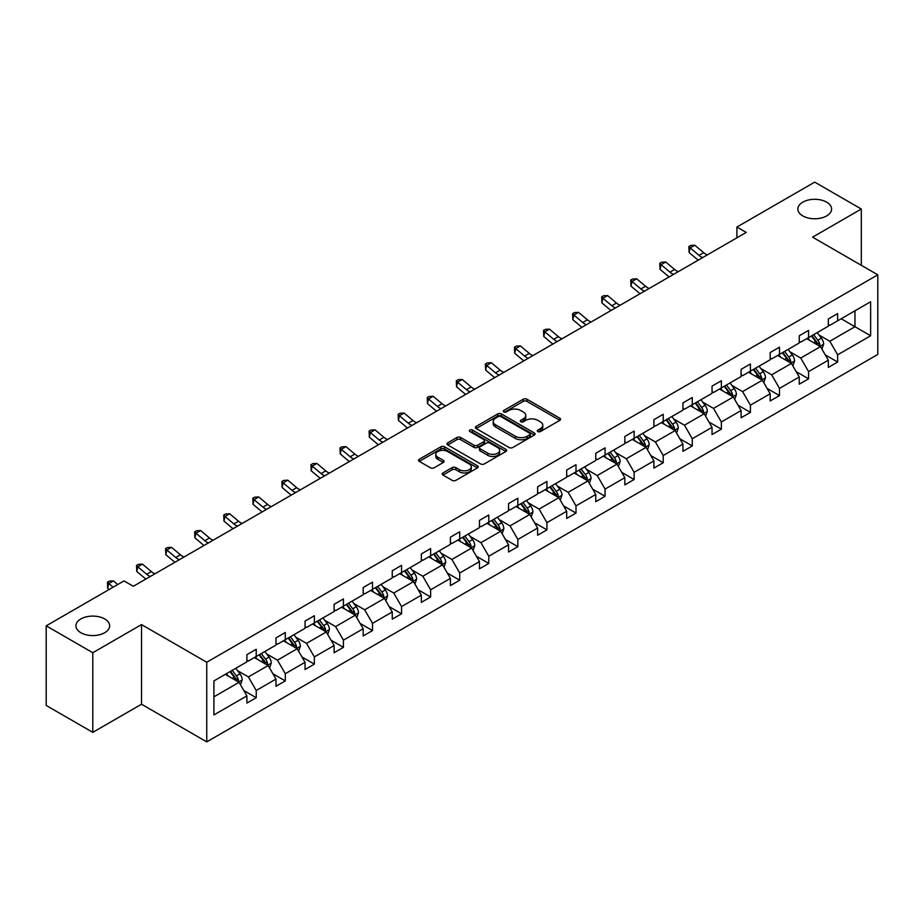 <?xml version="1.0" encoding="UTF-8"?>
<svg xmlns="http://www.w3.org/2000/svg" width="924" height="924" viewBox="0 0 924 924"><rect width="100%" height="100%" fill="white"/><g stroke="black" fill="none" stroke-linecap="round" stroke-linejoin="round"><path stroke-width="1.39" d="M104.712 618.941A16.863 9.737 0 0 0 86.336 616.839A16.863 9.737 0 0 0 75.918 625.837A16.863 9.737 0 0 0 80.862 632.721A16.863 9.737 0 0 0 99.238 634.834A16.863 9.737 0 0 0 109.656 625.837A16.863 9.737 0 0 0 104.712 618.941M826.645 202.148A16.863 9.737 0 0 0 808.269 200.034A16.863 9.737 0 0 0 797.851 209.032A16.863 9.737 0 0 0 802.794 215.916A16.863 9.737 0 0 0 821.17 218.029A16.863 9.737 0 0 0 831.588 209.032A16.863 9.737 0 0 0 826.645 202.148M537.849 431.554A1.813 1.051 0 0 0 540.413 431.554L559.852 420.339A2.587 1.49 0 0 0 560.602 419.277A2.587 1.49 0 0 0 559.852 418.226L526.923 399.214A2.587 1.49 0 0 0 523.261 399.214L503.834 410.429A1.813 1.051 0 0 0 503.303 411.168A1.813 1.051 0 0 0 503.834 411.908A1.813 1.051 0 0 0 506.387 411.908L508.905 410.464A8.281 4.782 0 0 1 520.616 410.464L523.354 412.046A8.281 4.782 0 0 1 525.779 415.419A8.281 4.782 0 0 1 523.354 418.803L520.836 420.258A1.813 1.051 0 0 0 520.304 420.998A1.813 1.051 0 0 0 520.836 421.737A1.813 1.051 0 0 0 523.4 421.737L525.918 420.281A8.281 4.782 0 0 1 537.618 420.281L540.367 421.864A8.281 4.782 0 0 1 542.792 425.248A8.281 4.782 0 0 1 540.367 428.621L537.849 430.076A1.813 1.051 0 0 0 537.318 430.815A1.813 1.051 0 0 0 537.849 431.554L537.849 430.076M442.966 472.926A2.587 1.49 0 0 0 442.203 473.989A2.587 1.49 0 0 0 442.966 475.04L452.206 480.376A2.587 1.49 0 0 0 455.855 480.376L477.442 467.914A2.587 1.49 0 0 0 478.205 466.851A2.587 1.49 0 0 0 477.442 465.8L444.513 446.789A2.587 1.49 0 0 0 440.863 446.789L419.277 459.251A2.587 1.49 0 0 0 418.514 460.302A2.587 1.49 0 0 0 419.277 461.365L430.434 467.81A2.587 1.49 0 0 0 434.095 467.81L443.324 462.474A2.587 1.49 0 0 0 444.086 461.411A2.587 1.49 0 0 0 443.324 460.36L437.791 457.161A6.918 3.996 0 0 1 435.77 454.342A6.918 3.996 0 0 1 440.043 450.646A6.918 3.996 0 0 1 447.586 451.513L469.253 464.033A6.918 3.996 0 0 1 471.286 466.851A6.918 3.996 0 0 1 467.013 470.547A6.918 3.996 0 0 1 459.471 469.681L455.855 467.59A2.587 1.49 0 0 0 452.206 467.59L442.966 472.926L442.966 475.04M141.522 624.589L92.793 652.725L46.2 625.837L46.2 705.451L92.793 732.351L141.522 704.215L206.745 741.868L206.745 662.254L141.522 624.589L141.522 704.215M861.307 265.303L861.307 209.032L812.577 237.168L877.8 274.821L206.745 662.254M861.307 209.032L814.714 182.132L736.913 227.05L736.913 237.815M46.2 625.837L124.001 580.919L133.322 586.29L746.234 232.432L736.913 227.05M509.089 447.528A2.587 1.49 0 0 0 512.751 447.528L534.326 435.065A2.587 1.49 0 0 0 535.088 434.014A2.587 1.49 0 0 0 534.326 432.952L501.409 413.94A2.587 1.49 0 0 0 497.747 413.94L476.16 426.403A2.587 1.49 0 0 0 475.41 427.466A2.587 1.49 0 0 0 476.16 428.517L509.089 447.528M470.57 431.947A1.813 1.051 0 0 1 472.418 432.201L472.418 430.053L505.89 449.376A2.587 1.49 0 0 1 506.641 450.438A2.587 1.49 0 0 1 505.89 451.489L484.303 463.952A2.587 1.49 0 0 1 480.642 463.952L447.724 444.941L456.953 439.651L456.953 437.491L447.724 442.827A2.587 1.49 0 0 0 446.962 443.89A2.587 1.49 0 0 0 447.724 444.941L447.724 442.827M456.953 439.651A2.587 1.49 0 0 1 460.614 439.651L460.614 437.491A2.587 1.49 0 0 0 456.953 437.491M460.614 437.491L473.966 445.206A2.587 1.49 0 0 0 477.627 445.206L483.749 441.672A2.587 1.49 0 0 0 484.511 440.609A2.587 1.49 0 0 0 483.749 439.558L469.854 431.531A1.813 1.051 0 0 1 469.323 430.792A1.813 1.051 0 0 1 470.443 429.822A1.813 1.051 0 0 1 472.418 430.053M92.793 652.725L92.793 732.351M213.918 680.919L246.904 661.873L246.904 654.666L256.225 649.283L256.225 656.49L275.976 645.091L275.976 637.883L285.297 632.501L285.297 639.708L305.047 628.308L305.047 621.101L314.356 615.719L314.356 622.926L334.118 611.526L334.118 604.319L343.428 598.937L343.428 606.144L363.19 594.744L363.19 587.525L372.499 582.155L372.499 589.362L392.261 577.95L392.261 570.743L401.57 565.361L401.57 572.58L421.332 561.168L421.332 553.961L430.642 548.579L430.642 555.786L450.404 544.386L450.404 537.179L459.713 531.797L459.713 539.004L479.475 527.604L479.475 520.397L488.784 515.014L488.784 522.222L508.547 510.822L508.547 503.615L517.856 498.232L517.856 505.44L537.618 494.04L537.618 486.821L546.927 481.45L546.927 488.657L566.689 477.246L566.689 470.039L575.999 464.668L575.999 471.875L595.761 460.464L595.761 453.257L605.07 447.874L605.07 455.082L624.82 443.682L624.82 436.474L634.141 431.092L634.141 438.299L653.892 426.9L653.892 419.692L663.213 414.31L663.213 421.517L682.963 410.117L682.963 402.91L692.284 397.528L692.284 404.735L712.034 393.335L712.034 386.117L721.355 380.746L721.355 387.953L741.106 376.542L741.106 369.334L750.427 363.964L750.427 371.171L770.177 359.759L770.177 352.552L779.498 347.17L779.498 354.389L799.248 342.977L799.248 335.77L808.569 330.388L808.569 337.595L828.32 326.195L828.32 318.988L837.641 313.606L837.641 320.813L870.627 301.767L870.627 335.77L837.641 354.816L837.641 362.023L828.32 367.406L828.32 360.198L808.569 371.598L808.569 378.805L799.248 384.188L799.248 376.98L779.498 388.38L779.498 395.588L770.177 400.97L770.177 393.763L750.427 405.162L750.427 412.37L741.106 417.752L741.106 410.545L721.355 421.945L721.355 429.163L712.034 434.534L712.034 427.327L692.284 438.738L692.284 445.946L682.963 451.328L682.963 444.109L663.213 455.52L663.213 462.728L653.892 468.11L653.892 460.903L634.141 472.303L634.141 479.51L624.82 484.892L624.82 477.685L605.07 489.085L605.07 496.292L595.761 501.674L595.761 494.467L575.999 505.867L575.999 513.074L566.689 518.456L566.689 511.249L546.927 522.649L546.927 529.868L537.618 535.239L537.618 528.031L517.856 539.443L517.856 546.65L508.547 552.021L508.547 544.813L488.784 556.225L488.784 563.432L479.475 568.814L479.475 561.607L459.713 573.007L459.713 580.214L450.404 585.597L450.404 578.389L430.642 589.789L430.642 596.996L421.332 602.379L421.332 595.171L401.57 606.571L401.57 613.779L392.261 619.161L392.261 611.954L372.499 623.354L372.499 630.572L363.19 635.943L363.19 628.736L343.428 640.147L343.428 647.354L334.118 652.725L334.118 645.518L314.356 656.929L314.356 664.137L305.047 669.519L305.047 662.3L285.297 673.712L285.297 680.919L275.976 686.301L275.976 679.094L256.225 690.494L256.225 697.701L246.904 703.083L246.904 695.876L213.918 714.922L213.918 680.919M206.745 741.868L877.8 354.435L877.8 274.821M254.354 657.576L268.145 665.534L248.394 676.934L237.607 670.709M248.394 676.934L256.225 690.494M268.145 665.534L275.976 679.094M246.904 660.152L248.394 661.018L256.225 656.49M283.425 640.782L297.216 648.752L277.466 660.152L266.678 653.926M277.466 660.152L285.297 673.712M297.216 648.752L305.047 662.3M275.976 643.37L277.466 644.236L285.297 639.708M312.497 624L326.288 631.97L306.537 643.37L295.749 637.144M306.537 643.37L314.356 656.929M326.288 631.97L334.118 645.518M305.047 626.587L306.537 627.442L314.356 622.926M341.568 607.218L355.359 615.176L335.608 626.587L324.821 620.362M335.608 626.587L343.428 640.147M355.359 615.176L363.19 628.736M334.118 609.805L335.608 610.66L343.428 606.144M370.639 590.436L384.43 598.394L364.68 609.805L353.892 603.58M364.68 609.805L372.499 623.354M384.43 598.394L392.261 611.954M363.19 593.023L364.68 593.878L372.499 589.362M399.711 573.654L413.502 581.612L393.751 593.023L382.963 586.786M393.751 593.023L401.57 606.571M413.502 581.612L421.332 595.171M392.261 576.23L393.751 577.096L401.57 572.58M428.782 556.872L442.573 564.83L422.822 576.23L412.035 570.004M422.822 576.23L430.642 589.789M442.573 564.83L450.404 578.389M421.332 559.447L422.822 560.314L430.642 555.786M457.854 540.078L471.644 548.048L451.894 559.447L441.106 553.222M451.894 559.447L459.713 573.007M471.644 548.048L479.475 561.607M450.404 542.665L451.894 543.531L459.713 539.004M486.925 523.296L500.716 531.265L480.965 542.665L470.177 536.44M480.965 542.665L488.784 556.225M500.716 531.265L508.547 544.813M479.475 525.883L480.965 526.738L488.784 522.222M515.996 506.514L529.787 514.472L510.036 525.883L499.249 519.658M510.036 525.883L517.856 539.443M529.787 514.472L537.618 528.031M508.547 509.101L510.036 509.956L517.856 505.44M545.068 489.732L558.858 497.69L539.108 509.101L528.32 502.875M539.108 509.101L546.927 522.649M558.858 497.69L566.689 511.249M537.618 492.319L539.108 493.173L546.927 488.657M574.139 472.949L587.93 480.907L568.179 492.319L557.391 486.082M568.179 492.319L575.999 505.867M587.93 480.907L595.761 494.467M566.689 475.525L568.179 476.391L575.999 471.875M603.21 456.167L617.001 464.125L597.25 475.525L586.463 469.3M597.25 475.525L605.07 489.085M617.001 464.125L624.82 477.685M595.761 458.743L597.25 459.609L605.07 455.082M632.282 439.374L646.072 447.343L626.322 458.743L615.534 452.517M626.322 458.743L634.141 472.303M646.072 447.343L653.892 460.903M624.82 441.961L626.322 442.827L634.141 438.299M661.353 422.591L675.144 430.561L655.393 441.961L644.606 435.735M655.393 441.961L663.213 455.52M675.144 430.561L682.963 444.109M653.892 425.179L655.393 426.033L663.213 421.517M690.424 405.809L704.215 413.767L684.465 425.179L673.677 418.953M684.465 425.179L692.284 438.738M704.215 413.767L712.034 427.327M682.963 408.396L684.465 409.251L692.284 404.735M719.496 389.027L733.286 396.985L713.524 408.396L702.748 402.171M713.524 408.396L721.355 421.945M733.286 396.985L741.106 410.545M712.034 391.614L713.524 392.469L721.355 387.953M748.567 372.245L762.358 380.203L742.596 391.614L731.82 385.377M742.596 391.614L750.427 405.162M762.358 380.203L770.177 393.763M741.106 374.821L742.596 375.687L750.427 371.171M777.638 355.463L791.429 363.421L771.667 374.821L760.891 368.595M771.667 374.821L779.498 388.38M791.429 363.421L799.248 376.98M770.177 358.038L771.667 358.905L779.498 354.389M806.71 338.681L820.5 346.639L800.738 358.038L789.962 351.813M800.738 358.038L808.569 371.598M820.5 346.639L828.32 360.198M799.248 341.256L800.738 342.123L808.569 337.595M841.187 318.768L854.977 326.738L829.81 341.256L819.034 335.031M829.81 341.256L837.641 354.816M870.627 335.77L854.977 326.738L854.977 310.811L870.627 301.767M828.32 324.474L829.81 325.329L837.641 320.813M213.918 696.846L239.073 682.316L225.283 674.358M239.073 682.316L246.904 695.876M825.248 354.862L837.641 362.023M796.176 371.656L808.569 378.805M767.105 388.438L779.498 395.588M738.033 405.22L750.427 412.37M708.962 422.002L721.355 429.163M679.891 438.784L692.284 445.946M650.819 455.567L663.213 462.728M621.748 472.36L634.141 479.51M592.677 489.142L605.07 496.292M563.605 505.925L575.999 513.074M534.534 522.707L546.927 529.868M505.463 539.489L517.856 546.65M476.391 556.271L488.784 563.432M447.32 573.065L459.713 580.214M418.249 589.847L430.642 596.996M389.177 606.629L401.57 613.779M360.106 623.411L372.499 630.572M331.046 640.193L343.428 647.354M301.975 656.976L314.356 664.137M272.903 673.769L285.297 680.919M243.832 690.551L256.225 697.701M538.577 431.808L540.367 430.78A8.281 4.782 0 0 0 542.792 427.396L542.792 425.248M525.779 415.419L525.779 417.579A8.281 4.782 0 0 1 523.354 420.951L521.563 421.991M559.852 418.226L559.852 420.339L526.923 401.363A2.587 1.49 0 0 0 523.261 401.363L504.55 412.173M534.326 432.952L534.326 435.065L501.409 416.1A2.587 1.49 0 0 0 497.747 416.1L476.195 428.54M529.752 434.754A1.813 1.051 0 0 0 530.284 434.014A1.813 1.051 0 0 0 529.752 433.275L500.854 416.585A1.813 1.051 0 0 0 498.29 416.585L495.645 418.122A8.281 4.782 0 0 0 493.22 421.494A8.281 4.782 0 0 0 495.645 424.878L515.396 436.278A8.281 4.782 0 0 0 527.107 436.278L529.752 434.754L529.752 436.902A1.813 1.051 0 0 0 530.284 436.163L530.284 434.014M493.22 421.494L493.22 423.654A8.281 4.782 0 0 0 495.645 427.027L495.645 424.878M529.752 436.902L527.107 438.438A8.281 4.782 0 0 1 515.396 438.438L495.645 427.027M460.614 439.651L473.966 447.355A2.587 1.49 0 0 0 477.627 447.355L483.749 443.82A2.587 1.49 0 0 0 484.511 442.758L484.511 440.609M472.418 432.201L505.855 451.513M487.826 453.21A6.918 3.996 0 0 0 495.368 454.077A6.918 3.996 0 0 0 499.641 450.381A6.918 3.996 0 0 0 497.609 447.551L489.974 443.15A2.587 1.49 0 0 0 486.313 443.15L480.191 446.685A2.587 1.49 0 0 0 479.429 447.736A2.587 1.49 0 0 0 480.191 448.798L487.826 453.21L487.826 455.359A6.918 3.996 0 0 0 495.368 456.225A6.918 3.996 0 0 0 499.641 452.529L499.641 450.381M479.429 447.736L479.429 449.896A2.587 1.49 0 0 0 480.191 450.947L480.191 448.798M487.826 455.359L480.191 450.947M471.286 466.851L471.286 469.011A6.918 3.996 0 0 1 467.013 472.695A6.918 3.996 0 0 1 459.471 471.829L455.855 469.75A2.587 1.49 0 0 0 452.206 469.75L443 475.063M435.77 454.342L435.77 456.491A6.918 3.996 0 0 0 437.791 459.32L437.791 457.161M443.289 462.497L437.791 459.32M477.408 467.925L444.513 448.937A2.587 1.49 0 0 0 440.863 448.937L419.311 461.388M821.91 349.087L823.631 344.144A6.988 4.031 -120 0 0 821.401 338.196L817.209 332.605M809.713 340.413L807.899 337.988M819.461 346.038L819.854 344.433A6.988 4.031 -120 0 0 817.856 340.24L813.674 334.65M811.919 335.666L816.527 341.811A3.557 2.056 60 0 1 817.174 342.885L819.854 344.433M811.434 335.943L815.626 341.534A6.988 4.031 60 0 1 817.359 344.825M702.667 257.588A13.179 7.611 60 0 1 699.029 255.37L690.147 247.898L689.108 252.552L697.99 260.014A19.762 11.411 -120 0 0 698.186 260.175M707.322 254.897A13.179 7.611 60 0 1 703.684 252.679L694.802 245.218L690.147 247.898L688.877 246.5L690.736 245.426L694.802 245.218M689.108 252.552L688.877 246.5M792.838 365.869L794.559 360.926A6.988 4.031 -120 0 0 792.33 354.978L788.137 349.387M780.641 357.195L778.828 354.77M790.39 362.82L790.782 361.226A6.988 4.031 -120 0 0 788.784 357.022L784.603 351.432M782.847 352.448L787.456 358.593A3.557 2.056 60 0 1 788.103 359.679L790.782 361.226M782.362 352.725L786.555 358.316A6.988 4.031 60 0 1 788.288 361.607M763.767 382.663L765.488 377.708A6.988 4.031 -120 0 0 763.259 371.76L759.066 366.181M751.57 373.977L749.757 371.552M761.318 379.614L761.711 378.008A6.988 4.031 -120 0 0 759.713 373.804L755.532 368.226M753.776 369.23L758.385 375.375A3.557 2.056 60 0 1 759.031 376.461L761.711 378.008M753.291 369.508L757.484 375.098A6.988 4.031 60 0 1 759.216 378.39M673.596 274.37A13.179 7.611 60 0 1 669.958 272.153L661.076 264.691L660.036 269.334L668.918 276.796A19.762 11.411 -120 0 0 669.115 276.957M678.251 271.679A13.179 7.611 60 0 1 674.612 269.462L665.73 262L661.076 264.691L659.805 263.294L661.665 262.208L665.73 262M660.036 269.334L659.805 263.294M644.525 291.152A13.179 7.611 60 0 1 640.886 288.935L632.004 281.474L630.976 286.117L639.847 293.578A19.762 11.411 -120 0 0 640.043 293.74M649.179 288.461A13.179 7.611 60 0 1 645.541 286.244L636.671 278.782L632.004 281.474L630.734 280.076L632.594 279.002L636.671 278.782M630.976 286.117L630.734 280.076M734.696 399.445L736.416 394.49A6.988 4.031 -120 0 0 734.187 388.542L730.006 382.963M722.499 390.76L720.685 388.346M732.247 396.396L732.64 394.791A6.988 4.031 -120 0 0 730.641 390.586L726.46 385.008M724.705 386.013L729.313 392.157A3.557 2.056 60 0 1 729.96 393.243L732.64 394.791M724.22 386.301L728.412 391.88A6.988 4.031 60 0 1 730.145 395.183M615.453 307.935A13.179 7.611 60 0 1 611.815 305.717L602.933 298.256L601.905 302.899L610.787 310.372A19.762 11.411 -120 0 0 610.972 310.522M620.108 305.243A13.179 7.611 60 0 1 616.47 303.026L607.599 295.565L602.933 298.256L601.663 296.858L603.522 295.784L607.599 295.565M601.905 302.899L601.663 296.858M705.624 416.227L707.345 411.272A6.988 4.031 -120 0 0 705.116 405.324L700.935 399.746M693.427 407.542L691.614 405.128M703.176 413.178L703.568 411.573A6.988 4.031 -120 0 0 701.57 407.368L697.389 401.79M695.645 402.795L700.242 408.951A3.557 2.056 60 0 1 700.889 410.025L703.568 411.573M695.148 403.083L699.341 408.662A6.988 4.031 60 0 1 701.073 411.965M586.382 324.717A13.179 7.611 60 0 1 582.744 322.499L573.862 315.038L572.834 319.681L581.716 327.154A19.762 11.411 -120 0 0 581.901 327.304M591.037 322.026A13.179 7.611 60 0 1 587.41 319.808L578.528 312.347L573.862 315.038L572.591 313.64L574.451 312.566L578.528 312.347M572.834 319.681L572.591 313.64M676.553 433.01L678.274 428.066A6.988 4.031 -120 0 0 676.045 422.118L671.864 416.528M664.356 424.324L662.543 421.91M674.116 429.96L674.497 428.355A6.988 4.031 -120 0 0 672.499 424.162L668.318 418.572M666.574 419.588L671.171 425.733A3.557 2.056 60 0 1 671.817 426.807L674.497 428.355M666.077 419.866L670.27 425.444A6.988 4.031 60 0 1 672.002 428.748M557.311 341.499A13.179 7.611 60 0 1 553.672 339.293L544.79 331.82L543.762 336.475L552.644 343.936A19.762 11.411 -120 0 0 552.829 344.086M561.965 338.808A13.179 7.611 60 0 1 558.339 336.602L549.457 329.129L544.79 331.82L543.52 330.422L545.379 329.348L549.457 329.129M543.762 336.475L543.52 330.422M647.481 449.792L649.202 444.848A6.988 4.031 -120 0 0 646.973 438.9L642.792 433.31M635.285 441.118L633.471 438.692M645.044 446.742L645.426 445.137A6.988 4.031 -120 0 0 643.427 440.944L639.246 435.354M637.502 436.371L642.099 442.515A3.557 2.056 60 0 1 642.746 443.589L645.426 445.137M637.006 436.648L641.198 442.238A6.988 4.031 60 0 1 642.931 445.53M528.239 358.293A13.179 7.611 60 0 1 524.601 356.075L515.719 348.602L514.691 353.257L523.573 360.718A19.762 11.411 -120 0 0 523.758 360.88M532.905 355.601A13.179 7.611 60 0 1 529.267 353.384L520.385 345.911L515.719 348.602L514.449 347.205L516.308 346.13L520.385 345.911M514.691 353.257L514.449 347.205M618.41 466.574L620.131 461.63A6.988 4.031 -120 0 0 617.902 455.682L613.721 450.092M606.213 457.9L604.4 455.474M615.973 463.525L616.354 461.931A6.988 4.031 -120 0 0 614.356 457.727L610.175 452.136M608.431 453.153L613.028 459.297A3.557 2.056 60 0 1 613.675 460.383L616.354 461.931M607.934 453.43L612.127 459.02A6.988 4.031 60 0 1 613.859 462.312M499.168 375.075A13.179 7.611 60 0 1 495.53 372.857L486.648 365.396L485.62 370.039L494.502 377.5A19.762 11.411 -120 0 0 494.687 377.662M503.834 372.384A13.179 7.611 60 0 1 500.196 370.166L491.314 362.705L486.648 365.396L485.377 363.987L487.237 362.913L491.314 362.705M485.62 370.039L485.377 363.987M589.339 483.368L591.06 478.413A6.988 4.031 -120 0 0 588.831 472.464L584.649 466.886M577.142 474.682L575.329 472.256M586.902 480.318L587.283 478.713A6.988 4.031 -120 0 0 585.285 474.509L581.104 468.93M579.36 469.935L583.956 476.079A3.557 2.056 60 0 1 584.603 477.165L587.283 478.713M578.863 470.212L583.056 475.802A6.988 4.031 60 0 1 584.788 479.094M470.097 391.857A13.179 7.611 60 0 1 466.458 389.639L457.576 382.178L456.548 386.821L465.43 394.282A19.762 11.411 -120 0 0 465.615 394.444M474.763 389.166A13.179 7.611 60 0 1 471.125 386.948L462.243 379.487L457.576 382.178L456.306 380.78L458.165 379.695L462.243 379.487M456.548 386.821L456.306 380.78M560.279 500.15L561.988 495.195A6.988 4.031 -120 0 0 559.759 489.246L555.578 483.668M548.071 491.464L546.257 489.039M557.83 497.1L558.212 495.495A6.988 4.031 -120 0 0 556.213 491.291L552.032 485.712M550.288 486.717L554.885 492.862A3.557 2.056 60 0 1 555.532 493.947L558.212 495.495M549.803 486.994L553.984 492.584A6.988 4.031 60 0 1 555.717 495.888M531.208 516.932L532.917 511.977A6.988 4.031 -120 0 0 530.688 506.029L526.507 500.45M518.999 508.246L517.186 505.832M528.759 513.883L529.14 512.277A6.988 4.031 -120 0 0 527.142 508.073L522.961 502.494M521.217 503.499L525.814 509.655A3.557 2.056 60 0 1 526.461 510.729L529.14 512.277M520.732 503.788L524.913 509.367A6.988 4.031 60 0 1 526.645 512.67M502.136 533.714L503.846 528.759A6.988 4.031 -120 0 0 501.617 522.822L497.435 517.232M489.928 525.028L488.115 522.614M499.688 530.665L500.069 529.059A6.988 4.031 -120 0 0 498.071 524.867L493.89 519.276M492.146 520.281L496.742 526.437A3.557 2.056 60 0 1 497.389 527.512L500.069 529.059M491.66 520.57L495.841 526.149A6.988 4.031 60 0 1 497.574 529.452M473.065 550.496L474.774 545.553A6.988 4.031 -120 0 0 472.545 539.604L468.364 534.014M460.857 541.822L459.043 539.397M470.616 547.447L471.009 545.841A6.988 4.031 -120 0 0 468.999 541.649L464.818 536.059M463.074 537.075L467.671 543.22A3.557 2.056 60 0 1 468.318 544.294L471.009 545.841M462.589 537.352L466.77 542.942A6.988 4.031 60 0 1 468.503 546.234M443.994 567.278L445.703 562.335A6.988 4.031 -120 0 0 443.474 556.387L439.293 550.796M431.785 558.604L429.972 556.179M441.545 564.229L441.938 562.635A6.988 4.031 -120 0 0 439.928 558.431L435.747 552.841M434.003 553.857L438.6 560.002A3.557 2.056 60 0 1 439.247 561.087L441.938 562.635M433.518 554.134L437.699 559.725A6.988 4.031 60 0 1 439.443 563.016M414.922 584.072L416.632 579.117A6.988 4.031 -120 0 0 414.402 573.169L410.221 567.59M402.714 575.386L400.901 572.961M412.474 581.023L412.866 579.417A6.988 4.031 -120 0 0 410.857 575.213L406.676 569.634M404.931 570.639L409.528 576.784A3.557 2.056 60 0 1 410.175 577.87L412.866 579.417M404.446 570.917L408.627 576.507A6.988 4.031 60 0 1 410.372 579.798M385.851 600.854L387.56 595.899A6.988 4.031 -120 0 0 385.331 589.951L381.15 584.372M373.642 592.169L371.829 589.743M383.402 597.805L383.795 596.199A6.988 4.031 -120 0 0 381.797 591.995L377.604 586.417M375.86 587.421L380.457 593.566A3.557 2.056 60 0 1 381.104 594.652L383.795 596.199M375.375 587.699L379.556 593.289A6.988 4.031 60 0 1 381.3 596.592M356.779 617.636L358.489 612.681A6.988 4.031 -120 0 0 356.26 606.733L352.079 601.154M344.571 608.951L342.758 606.537M354.331 614.587L354.724 612.982A6.988 4.031 -120 0 0 352.725 608.777L348.533 603.199M346.789 604.204L351.386 610.348A3.557 2.056 60 0 1 352.032 611.434L354.724 612.982M346.304 604.492L350.485 610.071A6.988 4.031 60 0 1 352.229 613.374M327.708 634.418L329.418 629.463A6.988 4.031 -120 0 0 327.188 623.527L323.007 617.937M315.5 625.733L313.686 623.319M325.26 631.369L325.652 629.764A6.988 4.031 -120 0 0 323.654 625.571L319.461 619.981M317.717 620.986L322.326 627.142A3.557 2.056 60 0 1 322.961 628.216L325.652 629.764M317.232 621.274L321.413 626.853A6.988 4.031 60 0 1 323.157 630.156M298.637 651.201L300.346 646.257A6.988 4.031 -120 0 0 298.117 640.309L293.936 634.719M286.428 642.526L284.615 640.101M296.188 648.151L296.581 646.546A6.988 4.031 -120 0 0 294.583 642.353L290.39 636.763M288.646 637.779L293.255 643.924A3.557 2.056 60 0 1 293.901 644.998L296.581 646.546M288.161 638.057L292.342 643.647A6.988 4.031 60 0 1 294.086 646.939M441.025 408.639A13.179 7.611 60 0 1 437.387 406.421L428.505 398.96L427.477 403.603L436.359 411.076A19.762 11.411 -120 0 0 436.544 411.226M445.691 405.948A13.179 7.611 60 0 1 442.053 403.73L433.171 396.269L428.505 398.96L427.234 397.563L429.094 396.488L433.171 396.269M427.477 403.603L427.234 397.563M411.954 425.421A13.179 7.611 60 0 1 408.316 423.204L399.434 415.742L398.406 420.385L407.288 427.858A19.762 11.411 -120 0 0 407.472 428.008M416.62 422.73A13.179 7.611 60 0 1 412.982 420.512L404.1 413.051L399.434 415.742L398.163 414.345L400.023 413.271L404.1 413.051M398.406 420.385L398.163 414.345M382.882 442.203A13.179 7.611 60 0 1 379.244 439.986L370.362 432.524L369.334 437.179L378.216 444.64A19.762 11.411 -120 0 0 378.401 444.791M387.549 439.512A13.179 7.611 60 0 1 383.91 437.306L375.029 429.833L370.362 432.524L369.092 431.127L370.951 430.053L375.029 429.833M369.334 437.179L369.092 431.127M353.811 458.985A13.179 7.611 60 0 1 350.173 456.779L341.291 449.307L340.263 453.961L349.145 461.423A19.762 11.411 -120 0 0 349.33 461.584M358.477 456.306A13.179 7.611 60 0 1 354.839 454.088L345.957 446.615L341.291 449.307L340.02 447.909L341.88 446.835L345.957 446.615M340.263 453.961L340.02 447.909M324.74 475.779A13.179 7.611 60 0 1 321.102 473.562L312.22 466.089L311.192 470.743L320.074 478.205A19.762 11.411 -120 0 0 320.258 478.366M329.406 473.088A13.179 7.611 60 0 1 325.768 470.87L316.886 463.409L312.22 466.089L310.949 464.691L312.809 463.617L316.886 463.409M311.192 470.743L310.949 464.691M295.668 492.561A13.179 7.611 60 0 1 292.03 490.344L283.148 482.882L282.12 487.526L291.002 494.987A19.762 11.411 -120 0 0 291.187 495.149M300.335 489.87A13.179 7.611 60 0 1 296.696 487.653L287.814 480.191L283.148 482.882L281.878 481.485L283.737 480.399L287.814 480.191M282.12 487.526L281.878 481.485M266.597 509.343A13.179 7.611 60 0 1 262.959 507.126L254.077 499.665L253.049 504.308L261.931 511.781A19.762 11.411 -120 0 0 262.116 511.931M271.263 506.652A13.179 7.611 60 0 1 267.625 504.435L258.743 496.973L254.077 499.665L252.806 498.267L254.666 497.193L258.743 496.973M253.049 504.308L252.806 498.267M237.526 526.126A13.179 7.611 60 0 1 233.888 523.908L225.006 516.447L223.978 521.09L232.86 528.563A19.762 11.411 -120 0 0 233.044 528.713M242.192 523.434A13.179 7.611 60 0 1 238.554 521.217L229.672 513.756L225.006 516.447L223.735 515.049L225.595 513.975L229.672 513.756M223.978 521.09L223.735 515.049M208.454 542.908A13.179 7.611 60 0 1 204.816 540.69L195.946 533.229L194.906 537.884L203.788 545.345A19.762 11.411 -120 0 0 203.973 545.495M213.121 540.217A13.179 7.611 60 0 1 209.482 538.011L200.6 530.538L195.946 533.229L194.664 531.831L196.523 530.757L200.6 530.538M194.906 537.884L194.664 531.831M179.383 559.69A13.179 7.611 60 0 1 175.756 557.484L166.874 550.011L165.835 554.666L174.717 562.127A19.762 11.411 -120 0 0 174.902 562.289M184.049 557.01A13.179 7.611 60 0 1 180.411 554.793L171.529 547.32L166.874 550.011L165.592 548.613L167.463 547.539L171.529 547.32M165.835 554.666L165.592 548.613M269.565 667.983L271.275 663.039A6.988 4.031 -120 0 0 269.046 657.091L264.865 651.501M257.357 659.309L255.544 656.883M267.117 664.934L267.51 663.34A6.988 4.031 -120 0 0 265.511 659.135L261.319 653.545M259.575 654.562L264.183 660.706A3.557 2.056 60 0 1 264.83 661.792L267.51 663.34M259.09 654.839L263.271 660.429A6.988 4.031 60 0 1 265.015 663.721M150.312 576.484A13.179 7.611 60 0 1 146.685 574.266L137.803 566.793L136.764 571.448L145.645 578.909A19.762 11.411 -120 0 0 145.83 579.071M154.978 573.792A13.179 7.611 60 0 1 151.34 571.575L142.458 564.114L137.803 566.793L136.521 565.396L138.392 564.321L142.458 564.114M136.764 571.448L136.521 565.396M240.494 684.765L242.203 679.821A6.988 4.031 -120 0 0 239.974 673.873L235.793 668.295M228.286 676.091L226.472 673.665M238.046 681.727L238.438 680.122A6.988 4.031 -120 0 0 236.44 675.918L232.247 670.327M230.503 671.344L235.112 677.488A3.557 2.056 60 0 1 235.759 678.574L238.438 680.122M230.018 671.621L234.199 677.211A6.988 4.031 60 0 1 235.943 680.503M117.718 584.534L113.386 580.896L108.732 583.587L107.692 588.23L109.171 589.477M113.063 587.225L107.45 582.189L109.321 581.104L113.386 580.896M107.692 588.23L107.45 582.189M540.367 430.78L540.367 428.621M520.836 421.737L520.836 420.258M523.354 420.951L523.354 418.803M503.834 411.908L503.834 410.429M523.261 401.363L523.261 399.214M526.923 401.363L526.923 399.214M476.16 428.517L476.16 426.403M497.747 416.1L497.747 413.94M501.409 416.1L501.409 413.94M515.396 438.438L515.396 436.278M527.107 438.438L527.107 436.278M473.966 447.355L473.966 445.206M477.627 447.355L477.627 445.206M483.749 443.82L483.749 441.672M505.89 451.489L505.89 449.376M452.206 469.75L452.206 467.59M455.855 469.75L455.855 467.59M459.471 471.829L459.471 469.681M443.324 462.474L443.324 460.36M419.277 461.365L419.277 459.251M440.863 448.937L440.863 446.789M444.513 448.937L444.513 446.789M477.442 467.914L477.442 465.8M819.992 346.35L823.584 344.271M817.856 340.24L821.401 338.196M813.64 342.677L815.626 341.534M699.029 255.37L703.684 252.679M790.921 363.132L794.513 361.065M788.784 357.022L792.33 354.978M784.568 359.459L786.555 358.316M761.85 379.914L765.442 377.847M759.713 373.804L763.259 371.76M755.497 376.241L757.484 375.098M669.958 272.153L674.612 269.462M640.886 288.935L645.541 286.244M732.778 396.696L736.37 394.629M730.641 390.586L734.187 388.542M726.426 393.023L728.412 391.88M611.815 305.717L616.47 303.026M703.707 413.478L707.299 411.411M701.57 407.368L705.116 405.324M697.354 409.817L699.341 408.662M582.744 322.499L587.41 319.808M674.636 430.272L678.228 428.193M672.499 424.162L676.045 422.118M668.283 426.599L670.27 425.444M553.672 339.293L558.339 336.602M645.564 447.054L649.156 444.975M643.427 440.944L646.973 438.9M639.212 443.381L641.198 442.238M524.601 356.075L529.267 353.384M616.493 463.836L620.085 461.769M614.356 457.727L617.902 455.682M610.14 460.164L612.127 459.02M495.53 372.857L500.196 370.166M587.421 480.619L591.014 478.551M585.285 474.509L588.831 472.464M581.069 476.946L583.056 475.802M466.458 389.639L471.125 386.948M558.35 497.401L561.942 495.333M556.213 491.291L559.759 489.246M551.998 493.728L553.984 492.584M529.279 514.183L532.871 512.115M527.142 508.073L530.688 506.029M522.926 510.51L524.913 509.367M500.207 530.965L503.799 528.898M498.071 524.867L501.617 522.822M493.855 527.304L495.841 526.149M471.136 547.759L474.728 545.68M468.999 541.649L472.545 539.604M464.784 544.086L466.77 542.942M442.065 564.541L445.657 562.462M439.928 558.431L443.474 556.387M435.712 560.868L437.699 559.725M412.993 581.323L416.585 579.256M410.857 575.213L414.402 573.169M406.641 577.65L408.627 576.507M383.922 598.105L387.514 596.038M381.797 591.995L385.331 589.951M377.57 594.432L379.556 593.289M354.862 614.887L358.443 612.82M352.725 608.777L356.26 606.733M348.498 611.214L350.485 610.071M325.791 631.669L329.371 629.602M323.654 625.571L327.188 623.527M319.427 628.008L321.413 626.853M296.719 648.463L300.3 646.384M294.583 642.353L298.117 640.309M290.355 644.79L292.342 643.647M437.387 406.421L442.053 403.73M408.316 423.204L412.982 420.512M379.244 439.986L383.91 437.306M350.173 456.779L354.839 454.088M321.102 473.562L325.768 470.87M292.03 490.344L296.696 487.653M262.959 507.126L267.625 504.435M233.888 523.908L238.554 521.217M204.816 540.69L209.482 538.011M175.756 557.484L180.411 554.793M267.648 665.245L271.229 663.166M265.511 659.135L269.046 657.091M261.284 661.572L263.271 660.429M146.685 574.266L151.34 571.575M238.577 682.028L242.157 679.96M236.44 675.918L239.974 673.873M232.213 678.355L234.199 677.211"/></g></svg>
